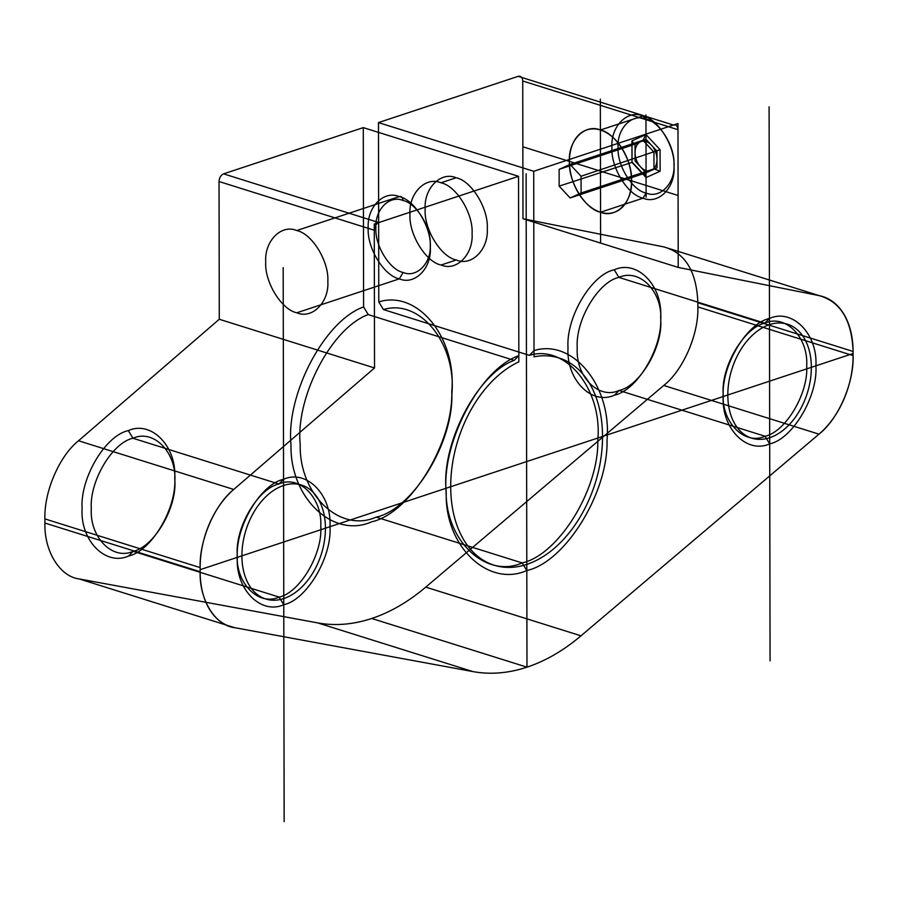<?xml version="1.0" encoding="UTF-8"?>
<svg xmlns="http://www.w3.org/2000/svg" width="898" height="898" viewBox="0 0 898 898"><rect width="100%" height="100%" fill="white"/><g stroke="black" fill="none" stroke-linecap="round" stroke-linejoin="round"><path stroke-width="1.35" d="M570.129 197.953L643.024 173.819L632.046 161.999L632.012 145.24L642.957 140.29L653.946 152.11L653.969 168.88L660.12 171.226L660.075 149.708L645.988 134.543L631.945 140.885L631.979 162.392L646.066 177.568C645.864 174.762 644.854 173.516 643.024 173.819L653.969 168.88L581.085 193.003L570.129 197.953L559.151 186.133L631.979 162.392M403 200.501C389.564 194.675 374.657 209.773 375.903 227.957C374.713 245.379 389.698 269.849 403.135 272.453C416.571 278.279 431.478 263.181 430.232 244.997C431.422 227.576 416.448 203.105 403 200.501C402.764 197.481 401.496 196.191 399.206 196.617C414.562 199.603 431.669 227.564 430.322 247.466C431.747 268.244 414.708 285.508 399.341 278.851C383.985 275.866 366.867 247.904 368.225 227.991C366.799 207.214 383.839 189.961 399.206 196.617L296.699 230.55C312.055 233.525 329.173 261.498 327.826 281.4C329.24 302.177 312.212 319.43 296.845 312.773C281.489 309.799 264.371 281.826 265.729 261.924C264.304 241.147 281.332 223.894 296.699 230.55M614.445 395.176C637.367 390.394 662.78 347.481 660.659 317.14C662.668 285.441 637.142 259.387 614.232 269.782C591.311 274.564 565.897 317.465 568.03 347.807C566.009 379.517 591.535 405.559 614.445 395.176L619.092 390.473C598.438 399.834 575.416 376.352 577.234 347.762C575.326 320.406 598.236 281.714 618.902 277.403C639.556 268.042 662.578 291.524 660.76 320.115C662.668 347.47 639.758 386.162 619.092 390.473L765.017 436.237C785.683 431.927 808.593 393.234 806.685 365.89C808.503 337.3 785.481 313.806 764.827 323.179C744.161 327.489 721.251 366.182 723.159 393.526C721.341 422.116 744.363 445.61 765.017 436.237L769.687 443.87C746.777 454.253 721.251 428.211 723.26 396.501C721.139 366.159 746.552 323.246 769.474 318.464C792.384 308.081 817.91 334.135 815.889 365.834C818.022 396.175 792.608 439.088 769.687 443.87M363.286 127.617L363.6 306.948C324.807 320.384 285.867 394.256 290.997 444.656C289.695 497.593 332.922 539.013 371.57 521.85C410.24 513.42 453.266 443.455 451.784 391.438C456.734 337.693 417.57 289.672 378.788 301.919L378.473 122.588L518.168 76.341C520.919 75.825 522.445 77.374 522.737 81L522.984 218.73L664.004 246.95C685.309 252.967 696.59 271.566 697.858 302.761L697.858 306.903C698.812 334.292 683.165 370.313 663.745 385.466L425.753 587.124C408.366 601.817 390.361 612.268 371.738 618.475C353.127 624.593 335.1 626.074 317.679 622.898L79.26 578.952C59.807 576.662 44.058 551.035 44.911 523.04L44.9 518.898C43.98 491.722 59.324 456.061 78.519 440.761L219.28 319.261L219.045 181.531C219.325 177.714 220.841 175.155 223.58 173.853L363.286 127.617L518.528 176.311L518.842 355.642L514.195 360.379C477.669 373.321 441.221 442.972 446.138 490.375C445.038 540.203 485.751 579.053 522.142 562.923C558.556 554.953 599.078 489.208 597.799 440.177C602.558 389.564 565.897 344.125 529.371 355.35L534.018 350.613C572.812 338.366 611.976 386.387 607.014 440.132C608.507 492.149 565.471 562.114 526.812 570.544C488.164 587.707 444.937 546.287 446.239 493.35C441.098 442.95 480.048 369.078 518.842 355.642M663.745 385.466L818.987 434.161L580.995 635.818C563.596 650.511 545.591 660.962 526.98 667.169C508.358 673.287 490.342 674.768 472.909 671.592L234.501 627.646C215.049 625.356 199.3 599.729 200.142 571.734L200.142 567.592C199.221 540.405 214.555 504.755 233.749 489.455L374.522 367.956L374.275 230.225L219.045 181.531M378.788 301.919L383.457 309.574C419.972 298.349 456.633 343.788 451.874 394.402C453.153 443.432 412.631 509.188 376.217 517.147L522.142 562.923L526.812 570.544M378.473 122.588L533.704 171.282L673.41 125.035L518.168 76.341M522.737 81L677.979 129.694C677.687 126.068 676.16 124.519 673.41 125.035M223.58 173.853L378.821 222.547C376.071 223.849 374.556 226.408 374.275 230.225M128.526 556.03C151.448 551.249 176.861 508.335 174.74 477.994C176.749 446.284 151.223 420.242 128.313 430.625C105.392 435.407 79.978 478.32 82.111 508.661C80.09 540.36 105.616 566.413 128.526 556.03L133.173 551.316C112.519 560.689 89.497 537.195 91.315 508.605C89.407 481.261 112.317 442.568 132.983 438.258L278.908 484.022C258.242 488.332 235.332 527.025 237.24 554.38C235.422 582.97 258.444 606.453 279.098 597.091L283.768 604.713C260.858 615.108 235.332 589.054 237.341 557.355C235.22 527.014 260.633 484.101 283.555 479.319C306.465 468.936 331.991 494.978 329.97 526.688C332.103 557.029 306.689 599.931 283.768 604.713M614.232 269.782L618.902 277.403L764.827 323.179L769.474 318.464M456.139 177.77C471.506 180.745 488.613 208.718 487.266 228.62C488.692 249.397 471.652 266.65 456.285 259.993C440.929 257.019 423.811 229.046 425.169 209.144C423.744 188.367 440.783 171.114 456.139 177.77L440.963 182.799C425.596 176.143 408.556 193.396 409.982 214.173C408.635 234.075 425.742 262.048 441.098 265.022C456.465 271.679 473.504 254.426 472.079 233.648C473.426 213.746 456.319 185.774 440.963 182.799M44.9 518.898L200.142 567.592A76.004 50.344 -72.6 0 1 233.749 489.455L374.522 367.956L219.28 319.261M697.858 306.903L853.1 355.597C854.043 382.986 838.406 419.007 818.987 434.161L580.995 635.818A217.159 143.826 -72.6 0 1 472.909 671.592L317.679 622.898M559.151 186.133L559.128 169.363L570.073 164.424L642.957 140.29L645.988 134.543M600.403 130.019C615.759 132.994 632.877 160.967 631.519 180.868C632.944 201.646 615.905 218.899 600.549 212.242C585.182 209.268 568.075 181.295 569.422 161.393C567.996 140.616 585.036 123.363 600.403 130.019L642.923 115.943C627.556 109.287 610.517 126.539 611.942 147.317C610.595 167.23 627.702 195.192 643.058 198.166C658.425 204.823 675.464 187.57 674.039 166.792C675.386 146.89 658.279 118.918 642.923 115.943L645.965 119.052C659.783 121.735 675.184 146.902 673.971 164.817C675.251 183.518 659.918 199.042 646.089 193.059L643.058 198.166L600.549 212.242M664.004 246.95L819.245 295.644C840.55 301.661 851.832 320.26 853.089 351.455L853.1 355.597L853.089 351.455L697.858 302.761M570.073 164.424L581.051 176.244L581.085 193.003M378.821 222.547L518.528 176.311L374.264 224.062L374.522 367.956M376.217 517.147C339.826 533.289 299.113 494.428 300.213 444.611C295.296 397.197 331.744 327.557 368.27 314.603L514.195 360.379M79.26 578.952L234.501 627.646L472.909 671.592M425.753 587.124L580.995 635.818M296.845 312.773L399.341 278.851L403.135 272.453M283.555 479.319L278.908 484.022C299.562 474.66 322.584 498.143 320.766 526.733C322.674 554.088 299.764 592.781 279.098 597.091L133.173 551.316C153.839 547.005 176.749 508.313 174.841 480.969C176.659 452.379 153.637 428.885 132.983 438.258L128.313 430.625M559.128 169.363L632.012 145.24C633.651 144.421 633.618 142.962 631.945 140.885M371.738 618.475L526.98 667.169L526.116 173.797M677.979 129.694L678.215 267.424L819.245 295.644L678.215 267.424L522.984 218.73M456.285 259.993L441.098 265.022M581.051 176.244L660.075 149.708M383.457 309.574L529.371 355.35M646.066 177.568L660.12 171.226M534.018 350.613L533.704 171.282L677.968 123.531L678.215 267.424M78.519 440.761L233.749 489.455M44.911 523.04L200.142 571.734L200.142 567.592M646.089 193.059C632.271 190.376 616.87 165.198 618.082 147.283C616.803 128.582 632.136 113.058 645.965 119.052M368.27 314.603L363.6 306.948M200.142 569.669L853.1 353.52M769.103 106.806L770.069 660.805M283.184 267.649L284.15 821.659M518.528 176.311L518.853 361.838A108.579 71.919 -72.6 0 0 462.268 537.262A108.579 71.919 -72.6 0 0 591.165 494.596A108.579 71.919 -72.6 0 0 534.029 356.809L533.704 171.282M819.245 295.644A76.004 50.344 -72.6 0 1 853.089 351.455M853.1 355.597A76.004 50.344 -72.6 0 1 818.987 434.161M323.628 545.333A59.717 39.557 -72.6 0 1 253.191 590.682A59.717 39.557 -72.6 0 1 274.171 490.05A59.717 39.557 -72.6 0 1 323.628 545.333M809.547 384.479A59.717 39.557 -72.6 0 1 739.11 429.839A59.717 39.557 -72.6 0 1 760.09 329.196A59.717 39.557 -72.6 0 1 809.547 384.479M234.501 627.646A76.004 50.344 -72.6 0 1 200.142 571.734M600.594 243.077L600.347 99.184M522.849 146.789L678.091 195.483M591.468 207.606A43.43 29.376 71.7 0 1 579.244 134.419A43.43 29.376 71.7 0 1 630.71 171.372A43.43 29.376 71.7 0 1 591.468 207.606M591.322 128.964A43.43 29.376 -108.3 0 0 579.356 194.563A43.43 29.376 -108.3 0 0 630.744 189.871A43.43 29.376 -108.3 0 0 591.322 128.964M646.1 197.167L645.954 114.933M645.999 139.291L635.054 144.23L635.077 161L646.055 172.82L657.01 167.87L656.977 151.111L645.999 139.291M642.8 141.166A15.333 10.372 -108.3 0 0 638.568 164.323A15.333 10.372 -108.3 0 0 656.719 162.673A15.333 10.372 -108.3 0 0 642.8 141.166"/></g></svg>
